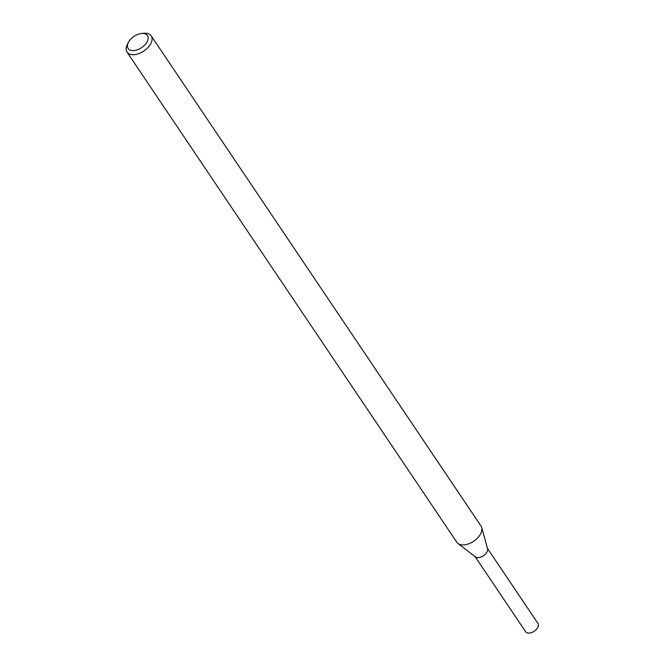 <?xml version="1.0" encoding="UTF-8"?>
<svg xmlns="http://www.w3.org/2000/svg" width="665" height="665" viewBox="0 0 665 665"><rect width="100%" height="100%" fill="white"/><g stroke="black" fill="none" stroke-linecap="round" stroke-linejoin="round"><path stroke-width="1" d="M141.786 33.45L144.106 33.267A14.564 8.495 146.1 0 1 144.305 33.25A14.564 8.495 146.1 0 1 151.196 35.852L481.036 526.065A14.564 8.495 146.1 0 1 481.718 527.578L487.536 548.758A7.423 4.331 146.1 0 1 483.438 555.724A7.423 4.331 146.1 0 1 475.442 556.896L458.01 543.529A14.564 8.495 146.1 0 1 456.872 542.324L127.032 52.111A14.564 8.495 146.1 0 1 127.306 44.572L128.345 42.493A11.646 6.8 146.1 0 1 141.786 33.45A11.646 6.8 146.1 0 1 141.944 33.433A11.646 6.8 146.1 0 1 147.289 41.454A11.646 6.8 146.1 0 1 133.54 50.615A11.646 6.8 146.1 0 1 128.345 42.493M481.718 527.578A14.564 8.495 146.1 0 1 473.696 541.244A14.564 8.495 146.1 0 1 458.01 543.529M151.196 35.852A14.564 8.495 146.1 0 1 143.856 51.03A14.564 8.495 146.1 0 1 127.032 52.111M487.42 548.334L537.968 623.462A7.423 4.331 146.1 0 1 534.228 631.201A7.423 4.331 146.1 0 1 525.641 631.75L475.101 556.63M487.187 547.985A7.423 4.331 146.1 0 1 483.438 555.724A7.423 4.331 146.1 0 1 474.86 556.281"/></g></svg>
